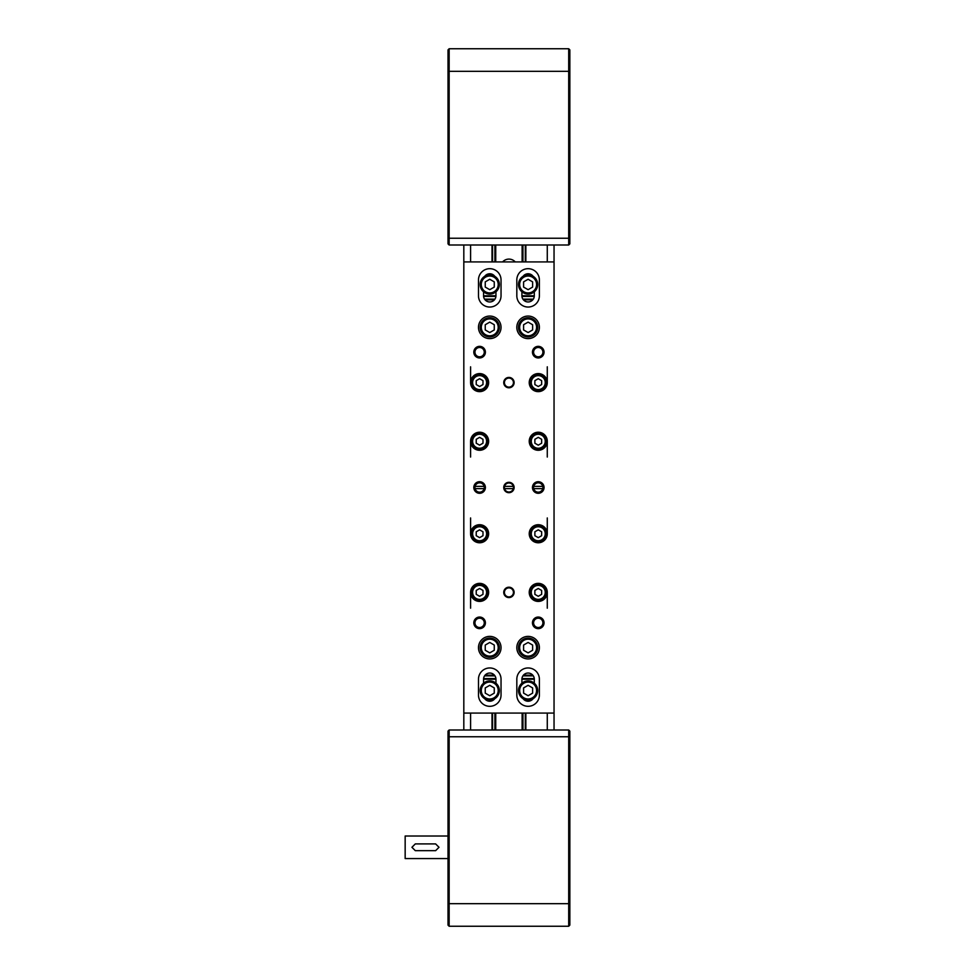<?xml version="1.0" encoding="UTF-8"?>
<svg xmlns="http://www.w3.org/2000/svg" width="975" height="975" viewBox="0 0 975 975"><rect width="100%" height="100%" fill="white"/><g stroke="black" fill="none" stroke-linecap="round" stroke-linejoin="round"><path stroke-width="1.46" d="M448.025 858.573L405.161 858.573L405.161 836.014L448.025 836.014M415.313 843.911L435.618 843.911L439.006 847.299L435.618 850.675L415.313 850.675L411.925 847.299L415.313 843.911M568.705 729.995L568.705 926.25L449.146 926.25L568.705 926.25L569.839 925.117L569.839 731.128L568.705 729.995L449.146 729.995L448.025 731.128L448.025 925.117L449.146 926.25L449.146 729.995M568.705 926.25L569.839 925.117M449.146 48.75L568.705 48.75L568.705 71.309L569.839 71.309L569.839 243.872L568.705 245.005L568.705 238.241L449.146 238.241L449.146 48.75L448.025 49.883L448.025 243.872L449.146 245.005L449.146 238.241L448.025 238.241M449.146 245.005L568.705 245.005L569.607 244.103M448.025 71.309L568.705 71.309L568.705 238.241L569.839 238.241M569.839 71.309L569.839 49.883L568.705 48.75M479.602 600.283A7.898 7.898 0 0 0 487.5 592.398A7.898 7.898 0 0 0 479.602 584.5A7.898 7.898 0 0 0 471.705 592.398A7.898 7.898 0 0 0 479.602 600.283A7.898 7.898 0 0 1 471.705 592.398A7.898 7.898 0 0 1 479.602 584.5M538.261 541.637A7.898 7.898 0 0 0 546.146 533.739A7.898 7.898 0 0 0 538.261 525.854A7.898 7.898 0 0 0 530.363 533.739A7.898 7.898 0 0 0 538.261 541.637A7.898 7.898 0 0 1 530.363 533.739A7.898 7.898 0 0 1 538.261 525.854M479.602 449.146A7.898 7.898 0 0 0 487.5 441.261A7.898 7.898 0 0 0 479.602 433.363A7.898 7.898 0 0 0 471.705 441.261A7.898 7.898 0 0 0 479.602 449.146A7.898 7.898 0 0 1 471.705 441.261A7.898 7.898 0 0 1 479.602 433.363M538.261 390.5A7.898 7.898 0 0 0 546.146 382.602A7.898 7.898 0 0 0 538.261 374.717A7.898 7.898 0 0 0 530.363 382.602A7.898 7.898 0 0 1 538.261 374.717A7.898 7.898 0 0 0 530.363 382.602A7.898 7.898 0 0 0 538.261 390.5A7.898 7.898 0 0 1 530.363 382.602M478.481 327.344A11.273 11.273 0 0 1 489.755 316.058A11.273 11.273 0 0 1 501.04 327.344A11.273 11.273 0 0 1 489.755 338.617A11.273 11.273 0 0 1 478.481 327.344M470.584 592.398A9.019 9.019 0 0 1 479.602 583.367A9.019 9.019 0 0 1 488.633 592.398A9.019 9.019 0 0 1 479.602 601.417A9.019 9.019 0 0 1 470.584 592.398L470.584 608.181M470.584 533.739A9.019 9.019 0 0 1 479.602 524.721A9.019 9.019 0 0 1 488.633 533.739A9.019 9.019 0 0 1 479.602 542.77A9.019 9.019 0 0 1 470.584 533.739L470.584 517.957M529.23 592.398A9.019 9.019 0 0 1 538.261 583.367A9.019 9.019 0 0 1 547.28 592.398A9.019 9.019 0 0 1 538.261 601.417A9.019 9.019 0 0 1 529.23 592.398M547.28 533.739A9.019 9.019 0 0 1 538.261 542.77A9.019 9.019 0 0 1 529.23 533.739A9.019 9.019 0 0 1 538.261 524.721A9.019 9.019 0 0 1 547.28 533.739L547.28 517.957M470.584 441.261A9.019 9.019 0 0 1 479.602 432.23A9.019 9.019 0 0 1 488.633 441.261A9.019 9.019 0 0 1 479.602 450.279A9.019 9.019 0 0 1 470.584 441.261L470.584 457.043M470.584 382.602A9.019 9.019 0 0 1 479.602 373.583A9.019 9.019 0 0 1 488.633 382.602A9.019 9.019 0 0 1 479.602 391.633A9.019 9.019 0 0 1 470.584 382.602L470.584 366.819M529.23 441.261A9.019 9.019 0 0 1 538.261 432.23A9.019 9.019 0 0 1 547.28 441.261A9.019 9.019 0 0 1 538.261 450.279A9.019 9.019 0 0 1 529.23 441.261M547.28 382.602A9.019 9.019 0 0 1 538.261 391.633A9.019 9.019 0 0 1 529.23 382.602A9.019 9.019 0 0 1 538.261 373.583A9.019 9.019 0 0 1 547.28 382.602L547.28 366.819M539.382 327.344A11.273 11.273 0 0 1 528.109 338.617A11.273 11.273 0 0 1 516.823 327.344A11.273 11.273 0 0 1 528.109 316.058A11.273 11.273 0 0 1 539.382 327.344M478.481 647.656A11.273 11.273 0 0 1 489.755 636.382A11.273 11.273 0 0 1 501.04 647.656A11.273 11.273 0 0 1 489.755 658.942A11.273 11.273 0 0 1 478.481 647.656M539.382 647.656A11.273 11.273 0 0 1 528.109 658.942A11.273 11.273 0 0 1 516.823 647.656A11.273 11.273 0 0 1 528.109 636.382A11.273 11.273 0 0 1 539.382 647.656M474.947 352.158A4.668 4.668 0 0 1 479.602 347.49A4.668 4.668 0 0 1 484.27 352.158A4.668 4.668 0 0 1 479.602 356.813A4.668 4.668 0 0 1 474.947 352.158M473.813 352.158A5.789 5.789 0 0 0 479.602 357.947A5.789 5.789 0 0 0 485.392 352.158A5.789 5.789 0 0 0 479.602 346.357A5.789 5.789 0 0 0 473.813 352.158M474.947 487.5A4.668 4.668 0 0 1 479.602 482.832A4.668 4.668 0 0 1 484.27 487.5A4.668 4.668 0 0 1 479.602 492.168A4.668 4.668 0 0 1 474.947 487.5M473.813 487.5A5.789 5.789 0 0 0 479.602 493.289A5.789 5.789 0 0 0 485.392 487.5A5.789 5.789 0 0 0 479.602 481.711A5.789 5.789 0 0 0 473.813 487.5M533.593 352.158A4.668 4.668 0 0 1 538.261 347.49A4.668 4.668 0 0 1 542.917 352.158A4.668 4.668 0 0 1 538.261 356.813A4.668 4.668 0 0 1 533.593 352.158M532.46 352.158A5.789 5.789 0 0 0 538.261 357.947A5.789 5.789 0 0 0 544.05 352.158A5.789 5.789 0 0 0 538.261 346.357A5.789 5.789 0 0 0 532.46 352.158M474.947 622.842A4.668 4.668 0 0 1 479.602 618.187A4.668 4.668 0 0 1 484.27 622.842A4.668 4.668 0 0 1 479.602 627.51A4.668 4.668 0 0 1 474.947 622.842M473.813 622.842A5.789 5.789 0 0 0 479.602 628.643A5.789 5.789 0 0 0 485.392 622.842A5.789 5.789 0 0 0 479.602 617.053A5.789 5.789 0 0 0 473.813 622.842M533.593 487.5A4.668 4.668 0 0 1 538.261 482.832A4.668 4.668 0 0 1 542.917 487.5A4.668 4.668 0 0 1 538.261 492.168A4.668 4.668 0 0 1 533.593 487.5M532.46 487.5A5.789 5.789 0 0 0 538.261 493.289A5.789 5.789 0 0 0 544.05 487.5A5.789 5.789 0 0 0 538.261 481.711A5.789 5.789 0 0 0 532.46 487.5M533.593 622.842A4.668 4.668 0 0 1 538.261 618.187A4.668 4.668 0 0 1 542.917 622.842A4.668 4.668 0 0 1 538.261 627.51A4.668 4.668 0 0 1 533.593 622.842M532.46 622.842A5.789 5.789 0 0 0 538.261 628.643A5.789 5.789 0 0 0 544.05 622.842A5.789 5.789 0 0 0 538.261 617.053A5.789 5.789 0 0 0 532.46 622.842M504.416 382.602A4.509 4.509 0 0 1 508.926 378.093A4.509 4.509 0 0 1 513.447 382.602A4.509 4.509 0 0 1 508.926 387.112A4.509 4.509 0 0 1 504.416 382.602M503.746 382.602A5.192 5.192 0 0 0 508.926 387.794A5.192 5.192 0 0 0 514.117 382.602A5.192 5.192 0 0 0 508.926 377.423A5.192 5.192 0 0 0 503.746 382.602M504.416 487.5A4.509 4.509 0 0 1 508.926 482.991A4.509 4.509 0 0 1 513.447 487.5A4.509 4.509 0 0 1 508.926 492.009A4.509 4.509 0 0 1 504.416 487.5M503.746 487.5A5.192 5.192 0 0 0 508.926 492.692A5.192 5.192 0 0 0 514.117 487.5A5.192 5.192 0 0 0 508.926 482.308A5.192 5.192 0 0 0 503.746 487.5M504.416 592.398A4.509 4.509 0 0 1 508.926 587.888A4.509 4.509 0 0 1 513.447 592.398A4.509 4.509 0 0 1 508.926 596.907A4.509 4.509 0 0 1 504.416 592.398M503.746 592.398A5.192 5.192 0 0 0 508.926 597.577A5.192 5.192 0 0 0 514.117 592.398A5.192 5.192 0 0 0 508.926 587.206A5.192 5.192 0 0 0 503.746 592.398M471.705 382.602A7.898 7.898 0 0 0 479.602 390.5A7.898 7.898 0 0 0 487.5 382.602A7.898 7.898 0 0 0 479.602 374.717A7.898 7.898 0 0 0 471.705 382.602A7.898 7.898 0 0 0 479.602 390.5A7.898 7.898 0 0 0 487.5 382.602M530.363 441.261A7.898 7.898 0 0 0 538.261 449.146A7.898 7.898 0 0 0 546.146 441.261A7.898 7.898 0 0 0 538.261 433.363A7.898 7.898 0 0 0 530.363 441.261A7.898 7.898 0 0 0 538.261 449.146A7.898 7.898 0 0 0 546.146 441.261M471.705 533.739A7.898 7.898 0 0 0 479.602 541.637A7.898 7.898 0 0 0 487.5 533.739A7.898 7.898 0 0 0 479.602 525.854A7.898 7.898 0 0 0 471.705 533.739A7.898 7.898 0 0 0 479.602 541.637A7.898 7.898 0 0 0 487.5 533.739M538.261 584.5A7.898 7.898 0 0 0 530.363 592.398A7.898 7.898 0 0 0 538.261 600.283A7.898 7.898 0 0 0 546.146 592.398A7.898 7.898 0 0 0 538.261 584.5A7.898 7.898 0 0 0 530.363 592.398A7.898 7.898 0 0 0 538.261 600.283A7.898 7.898 0 0 0 546.146 592.398M518.517 327.344A9.592 9.592 0 0 0 528.109 336.923A9.592 9.592 0 0 0 537.688 327.344A9.592 9.592 0 0 0 528.109 317.753A9.592 9.592 0 0 0 518.517 327.344A9.592 9.592 0 0 0 528.109 336.923A9.592 9.592 0 0 0 537.688 327.344M480.163 647.656A9.592 9.592 0 0 0 489.755 657.247A9.592 9.592 0 0 0 499.346 647.656A9.592 9.592 0 0 0 489.755 638.077A9.592 9.592 0 0 0 480.163 647.656A9.592 9.592 0 0 0 489.755 657.247A9.592 9.592 0 0 0 499.346 647.656M480.163 284.481A9.592 9.592 0 0 0 489.755 294.072A9.592 9.592 0 0 0 499.346 284.481A9.592 9.592 0 0 0 489.755 274.889A9.592 9.592 0 0 0 480.163 284.481A9.592 9.592 0 0 0 489.755 294.072A9.592 9.592 0 0 0 499.346 284.481M518.517 690.519A9.592 9.592 0 0 0 528.109 700.111A9.592 9.592 0 0 0 537.688 690.519A9.592 9.592 0 0 0 528.109 680.928A9.592 9.592 0 0 0 518.517 690.519A9.592 9.592 0 0 0 528.109 700.111A9.592 9.592 0 0 0 537.688 690.519M480.163 690.519A9.592 9.592 0 0 0 489.755 700.111A9.592 9.592 0 0 0 499.346 690.519A9.592 9.592 0 0 0 489.755 680.928A9.592 9.592 0 0 0 480.163 690.519A9.592 9.592 0 0 0 489.755 700.111A9.592 9.592 0 0 0 499.346 690.519M518.517 284.481A9.592 9.592 0 0 0 528.109 294.072A9.592 9.592 0 0 0 537.688 284.481A9.592 9.592 0 0 0 528.109 274.889A9.592 9.592 0 0 0 518.517 284.481A9.592 9.592 0 0 0 528.109 294.072A9.592 9.592 0 0 0 537.688 284.481M518.517 647.656A9.592 9.592 0 0 0 528.109 657.247A9.592 9.592 0 0 0 537.688 647.656A9.592 9.592 0 0 0 528.109 638.077A9.592 9.592 0 0 0 518.517 647.656A9.592 9.592 0 0 0 528.109 657.247A9.592 9.592 0 0 0 537.688 647.656M480.163 327.344A9.592 9.592 0 0 0 489.755 336.923A9.592 9.592 0 0 0 499.346 327.344A9.592 9.592 0 0 0 489.755 317.753A9.592 9.592 0 0 0 480.163 327.344A9.592 9.592 0 0 0 489.755 336.923A9.592 9.592 0 0 0 499.346 327.344M485.245 329.94L485.245 324.736L489.755 322.128L494.264 324.736L494.264 329.94L489.755 332.548L485.245 329.94M523.587 650.264L523.587 645.06L528.109 642.452L532.618 645.06L532.618 650.264L528.109 652.872L523.587 650.264M523.587 287.089L523.587 281.873L528.109 279.264L532.618 281.873L532.618 287.089L528.109 289.685L523.587 287.089M485.245 693.128L485.245 687.911L489.755 685.315L494.264 687.911L494.264 693.128L489.755 695.736L485.245 693.128M523.587 693.128L523.587 687.911L528.109 685.315L532.618 687.911L532.618 693.128L528.109 695.736L523.587 693.128M529.279 701.122L526.927 701.122M490.937 701.122L488.572 701.122M532.789 675.175L523.417 675.175M494.447 675.175L485.062 675.175M484.551 675.858L494.959 675.858M522.905 675.858L533.301 675.858M534.276 678.563L521.942 678.563M495.922 678.563L483.588 678.563M483.551 679.246L495.958 679.246A6.203 6.203 0 0 0 489.755 673.043A6.203 6.203 0 0 0 483.551 679.246L483.551 683.207M521.905 683.207L521.905 679.246L534.312 679.246L534.312 683.207M521.905 679.246A6.203 6.203 0 0 1 528.109 673.043A6.203 6.203 0 0 1 534.312 679.246M533.106 698.697A6.203 6.203 0 0 1 523.1 698.697M485.245 287.089L485.245 281.873L489.755 279.264L494.264 281.873L494.264 287.089L489.755 289.685L485.245 287.089M488.572 273.877L490.937 273.877M526.927 273.877L529.279 273.877M485.062 299.825L494.447 299.825M523.417 299.825L532.789 299.825M533.301 299.142L522.905 299.142M494.959 299.142L484.551 299.142M483.588 296.437L495.922 296.437M521.942 296.437L534.276 296.437M534.312 295.754L521.905 295.754A6.203 6.203 0 0 0 528.109 301.957A6.203 6.203 0 0 0 534.312 295.754L534.312 291.793M495.958 295.754L483.551 295.754A6.203 6.203 0 0 0 489.755 301.957A6.203 6.203 0 0 0 495.958 295.754L495.958 291.793M494.764 276.303A6.203 6.203 0 0 0 484.746 276.303M483.551 291.793L483.551 295.754M485.245 650.264L485.245 645.06L489.755 642.452L494.264 645.06L494.264 650.264L489.755 652.872L485.245 650.264M523.587 329.94L523.587 324.736L528.109 322.128L532.618 324.736L532.618 329.94L528.109 332.548L523.587 329.94M534.873 594.348L534.873 590.436L538.261 588.486L541.637 590.436L541.637 594.348L538.261 596.298L534.873 594.348M476.227 535.702L476.227 531.789L479.602 529.839L482.991 531.789L482.991 535.702L479.602 537.652L476.227 535.702M534.873 443.211L534.873 439.298L538.261 437.348L541.637 439.298L541.637 443.211L538.261 445.161L534.873 443.211M476.227 384.564L476.227 380.652L479.602 378.702L482.991 380.652L482.991 384.564L479.602 386.514L476.227 384.564M547.28 608.181L547.28 592.398M475.081 488.633L484.124 488.633M504.562 488.633L513.301 488.633M533.727 488.633L542.783 488.633M547.28 457.043L547.28 441.261M542.783 486.367L533.727 486.367M513.301 486.367L504.562 486.367M484.124 486.367L475.081 486.367M554.044 261.922L554.044 713.078L463.82 713.078L463.82 261.922L554.044 261.922L554.044 245.005M501.04 295.754A11.273 11.273 0 0 1 489.755 307.04A11.273 11.273 0 0 1 478.481 295.754L478.481 279.971A11.273 11.273 0 0 1 489.755 268.686A11.273 11.273 0 0 1 501.04 279.971L501.04 295.754M539.382 295.754A11.273 11.273 0 0 1 528.109 307.04A11.273 11.273 0 0 1 516.823 295.754L516.823 279.971A11.273 11.273 0 0 1 528.109 268.686A11.273 11.273 0 0 1 539.382 279.971L539.382 295.754M478.481 679.246A11.273 11.273 0 0 1 489.755 667.96A11.273 11.273 0 0 1 501.04 679.246L501.04 695.029A11.273 11.273 0 0 1 489.755 706.314A11.273 11.273 0 0 1 478.481 695.029L478.481 679.246M516.823 679.246A11.273 11.273 0 0 1 528.109 667.96A11.273 11.273 0 0 1 539.382 679.246L539.382 695.029A11.273 11.273 0 0 1 528.109 706.314A11.273 11.273 0 0 1 516.823 695.029L516.823 679.246M484.746 698.697A6.203 6.203 0 0 0 494.764 698.697M495.958 683.207L495.958 679.246M533.106 276.303A6.203 6.203 0 0 0 523.1 276.303M521.905 291.793L521.905 295.754M538.261 378.702L541.637 380.652L541.637 384.564L538.261 386.514L534.873 384.564L534.873 380.652L538.261 378.702M479.602 437.348L482.991 439.298L482.991 443.211L479.602 445.161L476.227 443.211L476.227 439.298L479.602 437.348M538.261 529.839L541.637 531.789L541.637 535.702L538.261 537.652L534.873 535.702L534.873 531.789L538.261 529.839M479.602 588.486L482.991 590.436L482.991 594.348L479.602 596.298L476.227 594.348L476.227 590.436L479.602 588.486M463.82 245.005L463.82 261.922M463.82 713.078L463.82 729.995M554.044 713.078L554.044 729.995M502.625 261.922A8.458 8.458 0 0 1 515.239 261.922M492.009 245.005L492.009 261.922M492.009 713.078L492.009 729.995M492.57 713.078L492.57 729.995L494.91 729.995L494.91 713.078M495.739 245.005L495.739 261.922M495.739 713.078L495.739 729.995M522.125 245.005L522.125 261.922M522.125 713.078L522.125 729.995M525.854 245.005L525.854 261.922M525.854 713.078L525.854 729.995M569.839 903.691L448.025 903.691M448.025 736.759L569.839 736.759M479.602 585.402A6.996 6.996 0 0 1 486.598 592.398A6.996 6.996 0 0 1 479.602 599.381A6.996 6.996 0 0 1 472.607 592.398A6.996 6.996 0 0 1 479.602 585.402M538.261 526.756A6.996 6.996 0 0 1 545.244 533.739A6.996 6.996 0 0 1 538.261 540.735A6.996 6.996 0 0 1 531.265 533.739A6.996 6.996 0 0 1 538.261 526.756M479.602 434.265A6.996 6.996 0 0 1 486.598 441.261A6.996 6.996 0 0 1 479.602 448.244A6.996 6.996 0 0 1 472.607 441.261A6.996 6.996 0 0 1 479.602 434.265M538.261 375.619A6.996 6.996 0 0 1 545.244 382.602A6.996 6.996 0 0 1 538.261 389.598A6.996 6.996 0 0 1 531.265 382.602A6.996 6.996 0 0 1 538.261 375.619M479.602 375.619A6.996 6.996 0 0 1 486.598 382.602A6.996 6.996 0 0 1 479.602 389.598A6.996 6.996 0 0 1 472.607 382.602A6.996 6.996 0 0 1 479.602 375.619M538.261 434.265A6.996 6.996 0 0 1 545.244 441.261A6.996 6.996 0 0 1 538.261 448.244A6.996 6.996 0 0 1 531.265 441.261A6.996 6.996 0 0 1 538.261 434.265M479.602 526.756A6.996 6.996 0 0 1 486.598 533.739A6.996 6.996 0 0 1 479.602 540.735A6.996 6.996 0 0 1 472.607 533.739A6.996 6.996 0 0 1 479.602 526.756M538.261 585.402A6.996 6.996 0 0 1 545.244 592.398A6.996 6.996 0 0 1 538.261 599.381A6.996 6.996 0 0 1 531.265 592.398A6.996 6.996 0 0 1 538.261 585.402M528.109 318.886A8.458 8.458 0 0 1 536.567 327.344A8.458 8.458 0 0 1 528.109 335.802A8.458 8.458 0 0 1 519.651 327.344A8.458 8.458 0 0 1 528.109 318.886M489.755 639.198A8.458 8.458 0 0 1 498.213 647.656A8.458 8.458 0 0 1 489.755 656.114A8.458 8.458 0 0 1 481.297 647.656A8.458 8.458 0 0 1 489.755 639.198M489.755 276.022A8.458 8.458 0 0 1 498.213 284.481A8.458 8.458 0 0 1 489.755 292.939A8.458 8.458 0 0 1 481.297 284.481A8.458 8.458 0 0 1 489.755 276.022M528.109 682.061A8.458 8.458 0 0 1 536.567 690.519A8.458 8.458 0 0 1 528.109 698.977A8.458 8.458 0 0 1 519.651 690.519A8.458 8.458 0 0 1 528.109 682.061M489.755 682.061A8.458 8.458 0 0 1 498.213 690.519A8.458 8.458 0 0 1 489.755 698.977A8.458 8.458 0 0 1 481.297 690.519A8.458 8.458 0 0 1 489.755 682.061M528.109 276.022A8.458 8.458 0 0 1 536.567 284.481A8.458 8.458 0 0 1 528.109 292.939A8.458 8.458 0 0 1 519.651 284.481A8.458 8.458 0 0 1 528.109 276.022M528.109 639.198A8.458 8.458 0 0 1 536.567 647.656A8.458 8.458 0 0 1 528.109 656.114A8.458 8.458 0 0 1 519.651 647.656A8.458 8.458 0 0 1 528.109 639.198M489.755 318.886A8.458 8.458 0 0 1 498.213 327.344A8.458 8.458 0 0 1 489.755 335.802A8.458 8.458 0 0 1 481.297 327.344A8.458 8.458 0 0 1 489.755 318.886M470.584 245.005L470.584 261.922M470.584 713.078L470.584 729.995M547.28 245.005L547.28 261.922M547.28 713.078L547.28 729.995M492.57 245.005L492.57 261.922M494.91 245.005L494.91 261.922M495.081 245.005L495.081 261.922M495.081 713.078L495.081 729.995M522.771 245.005L522.771 261.922M522.771 713.078L522.771 729.995M522.953 245.005L522.953 261.922M522.953 713.078L522.953 729.995M525.293 245.005L525.293 261.922M525.293 713.078L525.293 729.995"/></g></svg>

